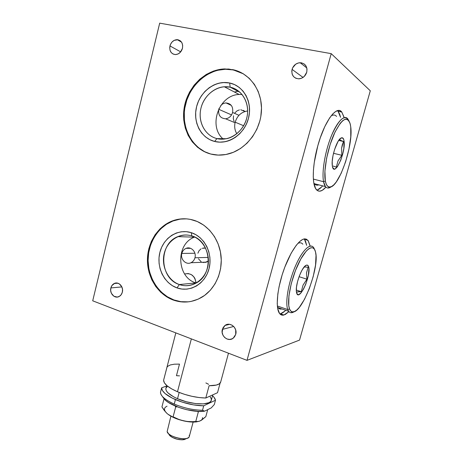 <?xml version="1.0" encoding="UTF-8"?>
<svg xmlns="http://www.w3.org/2000/svg" width="463" height="463" viewBox="0 0 463 463"><rect width="100%" height="100%" fill="white"/><g stroke="black" fill="none" stroke-linecap="round" stroke-linejoin="round"><path stroke-width="0.69" d="M220.747 105.576C222.252 103.932 224.023 103.052 226.066 102.942C231.159 103.562 233.335 106.733 232.594 112.463L238.966 115.316L232.594 112.463C231.407 116.184 229.075 118.296 225.597 118.794C220.324 118.343 218.05 115.183 218.773 109.314L231.552 114.922L218.773 109.314L219.045 108.435M194.958 257.769C194.292 260.131 192.944 261.786 190.912 262.741C185.912 265.206 180.119 259.205 181.843 253.429L194.894 253.255L181.843 253.429C182.532 250.975 183.956 249.279 186.103 248.353C191.034 246.108 196.671 252.051 194.958 257.769L208.292 257.416L194.958 257.769M203.622 262.573L202.302 262.278L206.637 262.104L208.466 260.895L204.912 262.567M236.836 133.738C234.718 130.271 234.168 126.422 235.187 122.186L243.636 125.739L235.187 122.186C237.247 115.657 241.402 111.913 247.653 110.964M316.831 190.131C318.637 189.697 320.581 188.273 322.653 185.86M338.077 111.282L337.458 110.651L338.088 111.294L340.542 117.289L339.697 114.228L338.088 111.294L341.804 112.075L339.726 110.622L338.511 110.478L335.797 111.392L332.781 113.927L329.587 118.007L324.754 126.694L320.309 137.737L317.786 145.88L314.284 162.38L313.451 170.014L313.266 176.802L313.729 182.468L315.546 188.447L317.41 190.588L319.696 191.196L322.312 190.293L325.923 187.116C321.988 191.543 318.77 192.342 316.258 189.517C311.883 184.615 312.305 165.355 317.786 145.88C324.378 121.358 336.728 104.806 341.804 112.075L344.113 117.625M243.422 73.86L232.455 69.577C249.679 72.894 262.492 90.736 261.445 110.807C260.524 130.873 245.969 149.491 228.467 153.93C222.425 155.47 216.522 155.504 210.758 154.034C192.371 149.317 180.749 128.691 184.17 107.885C187.411 87.073 205.335 69.398 224.821 68.923L233.016 69.907L225.44 69.253L217.818 70.26L214.08 71.371L206.915 74.734L200.398 79.491L197.452 82.339L194.749 85.452L190.171 92.386L186.821 100.031L184.801 108.111L184.315 112.22L184.407 120.403L185.918 128.292L188.788 135.607L192.926 142.077L198.193 147.465L204.409 151.563L207.8 153.074M229.654 82.993C241.709 85.435 250.471 98.098 249.488 112.092C248.596 126.081 238.156 138.871 225.817 141.556C222.003 142.396 218.27 142.361 214.624 141.464C202.007 138.35 193.812 124.35 195.936 110.009C197.944 95.662 209.994 83.323 223.288 82.541L229.654 82.993L234.631 84.631L239.151 87.362L243.034 91.084L246.113 95.65L248.266 100.888L249.395 106.583L249.459 112.515L248.452 118.43L246.42 124.101L243.445 129.293L239.66 133.807L235.21 137.465L230.285 140.133L225.07 141.713L219.786 142.158L214.624 141.464L209.78 139.664L205.433 136.84L201.741 133.107L198.835 128.604L196.816 123.499L195.756 117.99L195.687 112.272L196.619 106.548L198.517 101.038L201.318 95.939L204.918 91.442L209.195 87.721L213.987 84.914L219.126 83.149L224.416 82.495L229.654 82.993C243.712 85.753 252.752 102.514 248.452 118.43C244.36 134.397 228.282 145.046 214.624 141.458L216.939 138.599C228.982 141.724 243.098 132.331 246.681 118.32C250.454 104.349 242.537 89.631 230.169 87.166L229.654 82.999L230.169 87.166C240.818 89.353 248.504 100.569 247.583 112.897C246.738 125.224 237.461 136.452 226.546 138.721L216.939 138.599C205.856 135.891 198.61 123.638 200.421 111.033C202.128 98.428 212.662 87.559 224.318 86.766L230.169 87.166L240.175 92.444L230.169 87.166C217.853 84.492 204.368 94.296 201.046 107.85C197.545 121.364 204.831 135.676 216.939 138.599L214.624 141.458C200.901 138.107 192.672 121.879 196.625 106.554C200.381 91.182 215.648 80.001 229.654 82.999M122.33 292.188C121.786 294.219 120.698 295.672 119.06 296.54C114.685 299.005 109.326 293.322 110.871 287.928L121.867 286.91L110.871 287.928C111.427 285.827 112.561 284.351 114.268 283.489C118.603 281.174 123.87 286.817 122.33 292.188L121.254 294.601L119.466 296.314L117.249 297.067L113.846 296.204L111.38 293.276L110.68 290.648L110.871 287.928L111.93 285.526L114.766 283.287L117.075 283.043L119.315 283.865L121.815 286.794L122.527 289.444L122.33 292.188M235.725 334.35L233.271 338.129C228.305 342.4 220.295 335.901 222.373 329.384L233.711 326.473L222.373 329.384L225.012 325.46C229.955 321.438 237.797 327.873 235.725 334.35L234.469 336.919L232.38 338.708L229.787 339.448L227.09 339.038L224.688 337.533L222.958 335.171L222.142 332.312L222.877 328.035L224.561 325.819L226.928 324.511L229.619 324.32L232.229 325.275L234.359 327.243L235.679 329.916L235.725 334.35M306.749 72.199C305.43 76.117 302.871 78.322 299.063 78.832C293.606 78.374 291.273 75.22 292.066 69.381L303.034 77.431L292.066 69.381C293.449 65.289 296.146 63.066 300.157 62.713C305.366 63.385 307.565 66.55 306.749 72.199L304.301 76.389L301.673 78.183L298.704 78.849L295.851 78.282L293.536 76.586L292.112 74.011L291.788 70.949L292.616 67.864L295.707 64.183L298.542 62.91L301.517 62.829L304.174 63.963L306.107 66.145L307.01 69.039L306.749 72.199M182.463 48.331C181.224 52.238 178.857 54.321 175.367 54.582C171.067 53.893 169.261 51.005 169.956 45.93L180.697 51.873L169.956 45.93C171.223 41.925 173.654 39.835 177.254 39.662C181.427 40.455 183.163 43.343 182.463 48.331L180.391 52.226L178.157 53.922L175.627 54.576L173.197 54.096L171.223 52.562L170.002 50.201L169.724 47.382L170.425 44.517L171.999 42.046L174.21 40.339L177.989 39.749L180.257 40.761L181.901 42.746L182.677 45.409L182.463 48.331M183.568 218.843L179.968 219.167L172.965 220.984L166.454 224.283L160.661 228.919L158.103 231.685L153.762 237.97L150.591 245.066L148.681 252.711L148.102 260.628L148.866 268.534L149.752 272.4L152.483 279.768L156.413 286.435L161.408 292.165L167.305 296.725L173.891 299.943L173.249 300.036C158.265 294.561 147.656 278.136 147.431 260.75C147.17 243.359 157.31 226.737 172.155 221.001C179.216 218.328 186.415 218.073 193.754 220.226C207.875 224.509 219.161 238.914 220.996 255.588C222.848 272.261 215 289.248 202.14 297.067C192.799 302.489 183.169 303.479 173.249 300.036L173.891 299.943C179.094 301.824 184.43 302.385 189.899 301.633M279.918 313.926L283.883 315.031C282.152 315.482 280.717 314.979 279.571 313.515C275.479 308.427 276.984 289.63 283.408 271.029C289.786 252.399 299.503 238.451 305.152 238.885L308.063 240.482L310.112 246.108M310.002 245.483L308.202 240.673L306.298 239.122L303.89 239.018L302.524 239.533L299.526 241.68L296.268 245.286L291.186 253.157L284.826 267.093L282.146 274.877L279.096 286.614L277.835 293.964L277.221 303.502L277.673 308.491L279.542 313.474L281.487 314.99L282.633 315.193L285.22 314.516L288.953 311.64L283.883 315.031L280.41 313.821L284.676 311.263M304.532 239.44L306.685 245.361L305.441 240.916L304.116 238.972L308.063 240.482M280.41 313.821C282.036 313.393 283.802 312.212 285.7 310.279M187.156 218.918C182.214 218.565 177.427 219.277 172.797 221.048C157.976 226.777 147.842 243.37 148.102 260.727C148.328 278.084 158.919 294.48 173.891 299.943L180.923 301.679L188.146 301.835M176.988 287.899L172.392 285.694L168.266 282.546L164.764 278.57L162.004 273.928L160.088 268.789L159.075 263.343L159.012 257.787L159.891 252.329L161.691 247.167L164.342 242.485L167.751 238.468L171.802 235.268L176.345 233.011L181.212 231.789L186.224 231.662L191.19 232.64L195.901 234.706L200.19 237.785L203.865 241.761L206.787 246.484L208.825 251.762L209.901 257.393L209.965 263.14L209.016 268.783L207.1 274.084L204.287 278.836L200.699 282.847L196.491 285.972L191.821 288.09L186.89 289.132L181.878 289.062L176.988 287.899L179.378 284.56C190.802 288.727 204.166 280.948 207.551 267.707C211.111 254.528 203.604 239.51 191.885 235.945L191.19 232.646C204.513 236.668 213.078 253.765 209.016 268.783C205.155 283.86 189.934 292.662 176.988 287.893C163.977 283.344 156.153 266.821 159.897 252.329C163.445 237.774 177.919 228.398 191.19 232.646L191.885 235.945C211.157 240.87 214.201 274.142 196.144 283.061C190.71 285.989 185.119 286.493 179.378 284.56L195.82 282.91L179.378 284.56C159.394 278.576 158.288 243.862 177.844 236.622C182.428 234.718 187.11 234.492 191.885 235.945C180.217 232.183 167.427 240.401 164.284 253.238C160.974 266.017 167.901 280.584 179.378 284.56L176.988 287.893M238.005 91.298L234.411 92.004M240.233 72.216L233.016 69.907L225.388 69.253C206.168 69.716 188.429 86.928 184.916 107.416C181.241 127.892 192.174 148.501 210.086 153.849M331.207 53.644L159.689 23.15L92.71 300.811L247.005 360.359L331.207 53.644L247.005 360.359L299.538 340.091L370.29 90.789L331.207 53.644L159.689 23.15L92.71 300.811L247.005 360.359L299.538 340.091L370.29 90.789L331.207 53.644M210.758 154.034L203.807 151.389L197.585 147.286L192.313 141.886L188.169 135.404L185.293 128.077L183.782 120.172L183.556 116.091L184.176 107.856L186.195 99.765L189.552 92.108L194.136 85.163L199.79 79.19L206.319 74.421L213.495 71.047L221.042 69.224L228.693 69.039L236.136 70.526L243.081 73.652L249.239 78.311L254.355 84.33L258.204 91.477L260.623 99.47L261.502 107.977L260.808 116.647L259.87 120.93L256.896 129.171L252.543 136.701L247.005 143.223L240.529 148.49L233.369 152.298L225.822 154.52L218.189 155.099L210.758 154.034M173.249 300.036L166.657 296.812L160.754 292.24L155.747 286.504L151.812 279.82L149.08 272.441L147.645 264.628L147.547 256.67L148.802 248.839L151.355 241.42L155.134 234.689L160.007 228.89L165.806 224.242L172.329 220.932L179.337 219.115L186.572 218.866L190.183 219.346L197.238 221.505L203.818 225.197L209.646 230.302L214.496 236.628L218.142 243.92L220.434 251.895L221.273 260.218L220.619 268.552L218.507 276.544L215.023 283.871L210.324 290.243L204.611 295.411L198.123 299.173L191.126 301.413L187.527 301.934L180.292 301.772L173.249 300.036M317.363 189.975L321.582 187.035M341.81 112.087L343.968 116.989M203.46 247.994L205.584 248.116L202.198 248.295M243.347 110.327L245.008 111.485L240.748 109.743M239.388 109.881L236.819 111.004L234.764 113.076M233.526 115.791L233.3 118.731L234.104 121.451M201.017 248.857L199.061 250.691L197.886 253.22M198.442 258.771L201.162 261.757M195.976 282.204L194.964 278.599L194.009 277.024L191.393 274.634L188.186 273.535L184.633 273.98C191.011 272.748 194.807 275.745 196.028 282.98M242.08 94.487L239.163 94.469C218.715 94.898 207.818 126.457 223.363 139.16M194.668 237.05L194.356 237.178C175.477 244.076 176.536 277.221 195.82 282.91M168.804 434.138L169.915 435.764C174.076 438.872 178.805 440.163 184.1 439.642L186.253 438.525M170.905 416.162L167.143 431.638C168.057 437.06 188.424 441.58 189.269 436.568L189.309 436.43M189.217 435.301C189.691 436.869 188.719 437.94 186.3 438.513C181.542 439.676 171.871 437.031 168.52 433.663L167.143 431.638M185.715 439.017L182.214 439.844L177.132 439.231L172.219 437.379L169.192 434.936M199.096 421.336L201.712 420.039L205.832 416.631L207.713 409.633L205.832 416.631L200.392 420.809C201.937 419.993 202.632 418.928 202.476 417.603M164.024 398.88L161.934 406.919L164.024 398.88M167.045 406.19C163.647 407.799 163.636 410.218 167.016 413.453L164.324 410.513L161.934 406.919L165.899 412.336M200.392 420.809L201.393 420.161M179.274 419.715L186.878 421.486L195.687 421.781L198.326 411.914L195.687 421.781L199.131 421.359L189.818 421.776L183.973 420.971L179.274 419.715C174.609 418.216 170.87 416.411 168.046 414.304L174.163 417.794L181.421 420.346L189.008 421.816L197.088 421.799C193.482 422.343 189.112 422.065 183.973 420.971L178.4 419.275L173.104 416.816L175.714 406.902L177.335 406.844M197.244 411.347L198.326 411.914L198.859 411.428M168.463 414.605L167.016 413.453L168.463 414.605M171.518 416.26L169.967 415.531L171.518 416.26M179.227 419.588L173.104 416.816L175.714 406.902L175.101 405.935M177.479 391.75L191.358 338.881L177.479 391.75L171.559 388.833L167.091 385.789L164.394 382.849L163.607 380.227C163.671 383.81 168.295 387.653 177.479 391.75C187.191 395.709 196.63 397.792 205.798 398.012L199.165 397.561L191.844 396.293L184.424 394.308L177.479 391.75M175.824 332.885L163.607 380.227L166.998 367.205L167.704 366.308L170.315 364.942L174.325 364.196L179.482 364.103L176.449 375.696L179.522 375.869M211.313 400.24L210.584 401.577L208.987 402.677L203.419 403.881L195.427 403.562L186.288 401.739L177.526 398.718L179.175 392.445L177.526 398.718L173.752 396.907L168.173 393.075L166.576 391.206L165.852 389.476L165.933 388.168C165.314 391.397 169.18 394.916 177.526 398.718C191.184 404.812 210.341 405.646 211.25 400.478L212.766 394.87M162.513 396.577L164.926 399.8C171.727 406.664 193.731 413.002 204.565 411.179L202.516 410.253L203.708 405.808C194.535 405.663 185.107 403.591 175.419 399.598L174.25 404.072C183.915 408.088 193.337 410.149 202.516 410.253C193.337 410.149 183.915 408.088 174.25 404.072L175.419 399.598C166.263 395.448 161.668 391.524 161.633 387.832L160.511 392.167C160.528 395.923 165.106 399.893 174.25 404.072C169.522 401.994 165.922 399.812 163.451 397.526C161.367 395.558 160.389 393.77 160.511 392.167L161.633 387.832L162.403 390.529L165.077 393.538L172.311 398.151L182.347 402.173L193.465 404.882L203.708 405.808L215.474 400.252L214.311 404.546L211.232 407.915L204.565 411.179L198.129 411.399L186.421 409.651L178.486 407.272L168.538 402.532L166.107 400.813L162.953 397.451M220.712 381.929L219.393 383.781L216.389 385.06L209.102 385.714C215.874 385.748 219.722 384.574 220.643 382.183L220.712 381.929M212.534 395.726C214.276 397.329 215.254 398.84 215.474 400.252L214.311 404.546L211.232 407.915L204.565 411.179L202.516 410.253L203.708 405.808L215.474 400.252L214.178 397.503L212.534 395.726M166.489 386.032L161.633 387.832L166.489 386.032M166.014 387.942L167.652 386.246M210.196 396.855L211.186 398.602L211.325 400.194M217.512 392.722L205.798 398.012L209.102 385.714L205.798 398.012L217.512 392.722L220.104 383.127L217.512 392.722M205.879 382.93L208.605 384.302M339.755 139.687L339.582 139.322L339.055 139.924L339.582 139.322L340.467 140.173L339.755 139.687M341.046 140.468L341.758 140.793L341.046 140.468M343.529 141.516L341.758 140.793L343.529 141.516L338.713 140.405L343.529 141.516L341.59 148.206L341.862 155.296L338.002 160.939L336.317 167.149L333.186 166.055L336.317 167.149L338.002 160.939L341.862 155.296L333.516 153.305L341.862 155.296L341.59 148.206L342.307 144.769L343.529 141.516L344.073 141.122L343.529 141.516M332.341 166.049L332.174 164.423C331.531 156.425 336.873 140.22 340.843 138.119C342.551 137.135 343.627 138.136 344.073 141.122L343.824 148.496L342.603 154.445L340.739 160.239L337.336 166.836L335.137 168.891L334.182 169.064L332.758 167.618L332.341 166.049L332.202 161.483L333.001 155.62L334.622 149.393L338.002 141.528L340.357 138.483L342.36 137.777L343.708 139.467L344.073 141.122C345.994 152.703 334.112 178.272 332.341 166.049M323.562 181.716C324.395 185.842 325.883 187.943 328.018 188.024L331.386 186.635C328.973 188.499 326.994 188.482 325.443 186.589L323.562 181.716L313.364 179.088L323.562 181.716C321.704 172.41 324.818 152.726 330.796 137.366C336.757 121.948 344.217 114.211 347.771 118.846L348.772 120.588C344.894 114.002 339.211 118.812 331.74 135.028C325.217 150.579 321.588 171.923 323.562 181.716L325.327 180.964L323.562 181.716M350.746 126.943C353.472 145.77 338.563 188.343 329.575 187.069C327.532 186.977 326.114 184.945 325.327 180.964C323.353 171.061 327.387 148.959 334.13 133.957C341.844 118.545 347.227 115.299 350.283 124.234L350.746 126.943L350.016 123.251L348.818 120.652L347.192 119.28L345.19 119.222L342.875 120.519L340.346 123.141L335.044 131.984L330.183 144.381L326.606 158.224L324.91 171.119L325.327 180.964L326.288 184.251L327.7 186.3L329.482 187.064L331.566 186.548L333.864 184.801L336.294 181.913L341.202 173.237L345.618 161.795L348.957 149.138L350.769 136.955L350.746 126.943M313.792 182.868L314.371 183.707C315.581 185.142 317.051 185.524 318.775 184.853M336.566 116.433C335.131 114.755 333.296 114.587 331.074 115.935M304.313 267.18L304.689 267.122M305.476 267.087L306.257 267.105L305.476 267.087M308.138 267.261L306.257 267.105L308.138 267.261L306.483 272.95L306.934 279.206L303.062 285.086L301.263 291.696L297.888 291.765L296.991 292.078L296.673 293.154L296.291 290.469C295.892 282.789 302.061 266.954 306.043 265.328C307.322 264.697 308.196 265.212 308.671 266.867L308.138 267.261L308.671 266.867L308.937 268.482L308.317 275.543L305.852 283.981L303.56 289.034L301.124 292.755L298.895 294.578L297.969 294.671L296.673 293.154L296.361 291.597L296.476 287.153L297.564 281.55L299.457 275.67L301.847 270.461L304.353 266.757L306.575 265.114L307.473 265.143L308.671 266.867C311.408 275.109 299.266 302.009 296.673 293.154L296.592 292.547L297.368 291.898L301.263 291.696L296.285 290.052L301.263 291.696L303.062 285.086L306.934 279.206L299.075 276.683L306.934 279.206L306.483 272.95L308.138 267.261M296.32 291.152L296.592 292.547M287.783 309.591C288.542 311.564 289.624 312.606 291.03 312.722L294.289 311.616C291.939 313.196 290.07 313.092 288.68 311.304L287.783 309.591L277.349 306.002L287.783 309.591C285.052 302.692 288.235 283.223 294.966 267.18C301.662 251.073 310.025 242.589 313.468 247.392L314.429 249.239C311.859 241.715 303.375 248.255 296.042 264.686C288.675 281.012 284.872 302.333 287.783 309.591L289.502 308.873L287.783 309.591M315.506 251.907L315.616 252.381C319.626 267.77 302.067 313.688 292.599 311.9C291.25 311.784 290.22 310.771 289.502 308.873C286.649 301.679 290.66 280.219 298.05 264.425C305.395 248.521 313.538 243.289 315.506 251.907L314.499 249.343L313.017 247.908L311.119 247.693L308.85 248.735L306.309 251.021L300.794 259.014L295.475 270.496L291.273 283.547L288.912 295.932L288.756 305.574L289.502 308.873L290.747 310.991L292.431 311.883L294.474 311.541L296.8 310.013L299.306 307.374L304.509 299.295L309.353 288.53L313.202 276.573L315.54 265.027L316.015 255.478L315.506 251.907M277.412 306.645L278.031 307.635C279.05 308.919 280.335 309.359 281.874 308.96M302.843 244.209C301.587 242.653 299.908 242.392 297.819 243.422M225.597 118.794L235.048 122.747M190.912 262.741L206.637 262.104M337.562 110.622L338.702 111.415M172.797 221.048L172.155 221.001M177.254 39.662L181.565 42.174M300.157 62.713L306.819 67.957M225.012 325.46L229.631 324.32M114.268 283.489L117.834 283.2M225.388 69.253L224.821 68.923M186.103 248.353L190.658 248.353M226.066 102.942L231.28 105.39M239.163 94.469L224.318 86.766M194.356 237.178L177.844 236.622M189.269 436.568L193.14 422.077M186.3 438.513L184.1 439.642M168.52 433.663L169.915 435.764M165.928 388.173L166.651 385.407M164.926 399.8L163.451 397.526M220.643 382.183L228.479 353.211M339.645 139.548L340.843 138.119M328.018 188.024L329.575 187.069M325.443 186.589L314.371 183.707M304.243 267.192L306.043 265.328M291.03 312.722L292.599 311.9M288.68 311.304L278.031 307.635"/></g></svg>
